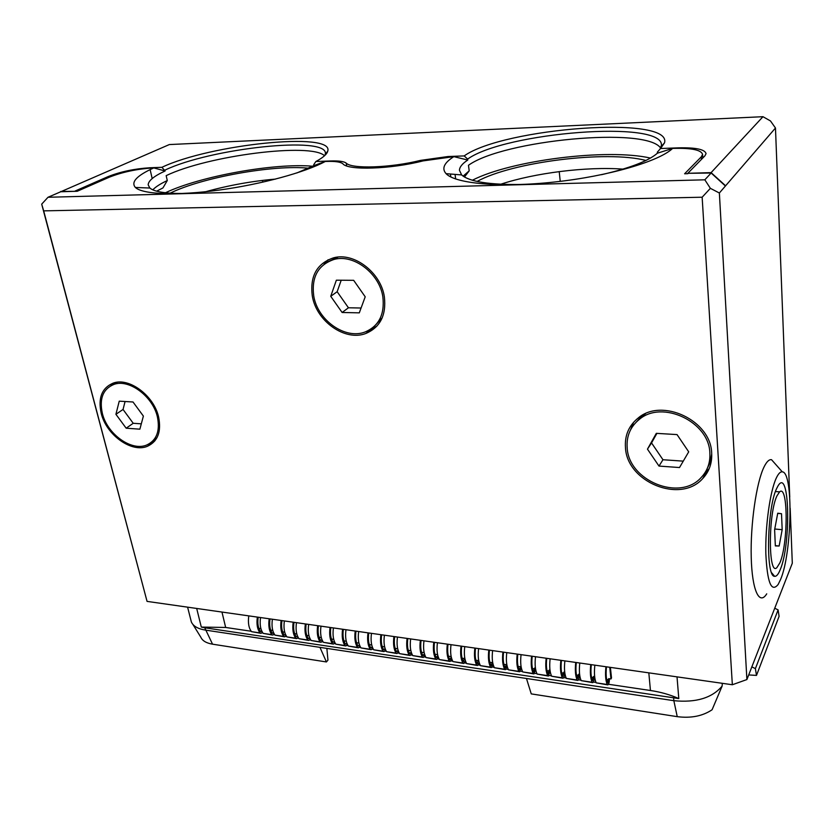 <?xml version="1.0" encoding="UTF-8"?>
<svg xmlns="http://www.w3.org/2000/svg" width="834" height="834" viewBox="0 0 834 834"><rect width="100%" height="100%" fill="white"/><g stroke="black" fill="none" stroke-linecap="round" stroke-linejoin="round"><path stroke-width="1.25" d="M609.737 667.283L610.968 678.97L608.695 678.636L607.642 682.921C606.13 679.366 605.745 673.997 606.474 666.814M591.306 664.656C590.566 671.797 590.983 677.145 592.536 680.68L593.61 676.426L594.652 676.582M576.294 662.519C575.554 669.629 575.981 674.946 577.597 678.469L578.681 674.237L579.609 674.372M561.438 660.403C560.698 667.471 561.146 672.767 562.804 676.28L563.909 672.079L564.712 672.194M546.75 658.307C545.989 665.334 546.468 670.609 548.167 674.122L549.293 669.931L549.981 670.036M532.207 656.243C531.446 663.228 531.936 668.472 533.677 671.975L534.823 667.815L535.397 667.898M517.81 654.19C517.038 661.143 517.549 666.366 519.342 669.848L520.958 665.782M503.559 652.157C502.787 659.079 503.319 664.271 505.143 667.753L506.676 663.697M489.464 650.155C488.682 657.036 489.224 662.206 491.101 665.678L492.54 661.623M475.505 648.164C474.713 655.003 475.286 660.153 477.194 663.614L478.539 659.579M464.674 657.546L463.423 661.581C461.473 658.13 460.9 653.001 461.682 646.194M147.055 601.387L41.7 204.142L43.681 210.866L702.145 197.22L732.346 684.745L147.055 601.387L43.681 210.866M790.173 508.167L792.3 563.221L746.899 679.554L732.346 684.745M260.427 633.246L251.493 631.651C248.74 628.033 247.834 622.769 248.782 615.878M261.855 631.265L260.604 631.567C258.133 628.273 257.32 623.488 258.175 617.212M262.387 632.245L261.063 633.34L260.031 632.912C257.299 629.295 256.403 624.02 257.352 617.097M272.218 634.997L263.2 633.381C260.479 629.764 259.582 624.478 260.531 617.546M273.667 632.954L272.395 633.308C269.945 630.004 269.142 625.208 269.997 618.891M274.188 633.934L272.843 635.091L271.821 634.664C269.121 631.036 268.235 625.74 269.184 618.776M284.113 636.759L275.022 635.143C272.332 631.505 271.457 626.198 272.395 619.235M285.582 634.653L284.29 635.07C281.871 631.755 281.089 626.939 281.934 620.59M286.093 635.644L284.738 636.853L283.727 636.436C281.048 632.787 280.182 627.47 281.121 620.475M296.122 638.552L286.959 636.915C284.29 633.267 283.435 627.939 284.363 620.944M297.613 636.363L296.299 636.842C293.912 633.527 293.141 628.68 293.985 622.31M298.113 637.364L296.737 638.635L295.736 638.219C293.099 634.559 292.244 629.222 293.182 622.195M308.246 640.345L298.999 638.708C296.372 635.049 295.517 629.701 296.456 622.664M309.758 638.083L308.424 638.635C306.068 635.31 305.307 630.441 306.141 624.041M310.248 639.105L308.861 640.439L307.871 640.022C305.265 636.352 304.42 630.994 305.348 623.926M320.485 642.17L311.165 640.512C308.57 636.842 307.725 631.474 308.653 624.405M322.018 639.814L320.663 640.449C318.338 637.113 317.587 632.224 318.421 625.792M322.497 640.846L321.09 642.263L320.11 641.836C317.535 638.166 316.712 632.777 317.639 625.677M332.849 644.004L323.436 642.336C320.871 638.656 320.058 633.267 320.975 626.157M334.403 641.554L333.027 642.284C330.723 638.927 329.983 634.028 330.817 627.554M334.861 642.607L333.444 644.098L332.474 643.681C329.93 639.991 329.128 634.58 330.045 627.449M345.328 645.86L335.831 644.171C333.298 640.481 332.495 635.07 333.412 627.929M346.892 643.306L345.495 644.129C343.233 640.773 342.513 635.842 343.337 629.336M347.351 644.369L345.912 645.943L344.953 645.526C342.451 641.836 341.659 636.405 342.576 629.232M357.922 647.737L348.351 646.037C345.849 642.336 345.057 636.895 345.974 629.712M359.506 645.057L358.099 645.996C355.857 642.618 355.148 637.676 355.982 631.14M359.954 646.152L358.495 647.82L357.557 647.403C355.086 643.692 354.314 638.239 355.221 631.036M370.64 649.623L360.986 647.914C358.526 644.202 357.744 638.74 358.662 631.526M372.245 646.819L370.817 647.872C368.607 644.494 367.919 639.522 368.743 632.954M372.683 647.945L371.213 649.707L370.286 649.29C367.846 645.568 367.085 640.095 367.992 632.85M383.484 651.531L373.736 649.811C371.318 646.079 370.557 640.595 371.464 633.35M385.099 648.581L383.661 649.769C381.482 646.381 380.804 641.388 381.628 634.789M385.537 649.749L384.047 651.615L383.129 651.198C380.731 647.476 379.991 641.971 380.888 634.684M396.452 653.46L386.622 651.719C384.234 647.987 383.494 642.472 384.401 635.185M398.089 650.343L396.63 651.688C394.492 648.299 393.825 643.275 394.638 636.644M398.516 651.552L397.005 653.543L396.108 653.126C393.752 649.384 393.022 643.858 393.919 636.54M409.546 655.409L399.632 653.648C397.286 649.905 396.557 644.369 397.453 637.051M411.193 652.094L409.723 653.627C407.618 650.218 406.971 645.182 407.784 638.521M411.621 653.366L410.099 655.493L409.213 655.076C406.888 651.323 406.179 645.766 407.075 638.417M422.775 657.38L412.767 655.607C410.464 651.844 409.755 646.287 410.641 638.927M424.433 653.835L422.953 655.587C420.889 652.167 420.253 647.111 421.055 640.408M424.86 655.19L423.318 657.453L422.442 657.046C420.159 653.283 419.471 647.705 420.357 640.314M436.14 659.36L426.038 657.578C423.766 653.804 423.078 648.226 423.964 640.825M437.798 655.534L436.307 657.567C434.285 654.137 433.67 649.05 434.462 642.316M438.225 657.015L436.662 659.444L435.807 659.027C433.565 655.253 432.888 649.655 433.774 642.222M449.63 661.372L439.435 659.569C437.214 655.785 436.536 650.176 437.423 642.743M451.277 657.161L449.797 659.558C447.806 656.118 447.212 651.02 448.004 644.244M451.726 658.85L450.151 661.445L449.307 661.028C447.107 657.244 446.451 651.615 447.326 644.15M463.256 663.395L452.977 661.581C450.787 657.786 450.131 652.157 451.006 644.672M465.362 660.674L463.767 663.468L462.943 663.061C460.785 659.256 460.149 653.606 461.014 646.1M477.027 665.438L466.644 663.603C464.507 659.809 463.871 654.148 464.736 646.631M479.143 662.488L477.528 665.511L476.714 665.105C474.598 661.299 473.983 655.618 474.848 648.07M490.934 667.502L480.457 665.657C478.362 661.852 477.736 656.16 478.601 648.602M493.05 664.291L491.424 667.575L490.621 667.169C488.557 663.353 487.953 657.651 488.818 650.061M504.977 669.598L494.406 667.732C492.352 663.906 491.758 658.203 492.613 650.603M507.103 666.074L505.467 669.671L504.685 669.254C502.662 665.428 502.078 659.694 502.933 652.073M519.175 671.704L508.5 669.827C506.488 665.991 505.915 660.257 506.77 652.615M521.292 667.805L519.645 671.777L518.884 671.37C516.903 667.523 516.34 661.769 517.195 654.106M533.51 673.841L522.741 671.943C520.781 668.097 520.218 662.332 521.062 654.648M535.626 669.452L533.969 673.903L533.228 673.497C531.3 669.65 530.758 663.864 531.602 656.149M548.001 675.988L537.127 674.081C535.209 670.223 534.677 664.437 535.511 656.712M550.086 670.849L548.449 676.061L547.719 675.655C545.843 671.787 545.321 665.98 546.155 658.224M562.637 678.167L551.66 676.238C549.794 672.371 549.283 666.554 550.117 658.787M564.628 672.183L564.628 672.194C564.743 675.196 564.232 677.208 563.075 678.23L562.366 677.823C560.542 673.955 560.041 668.117 560.865 660.319M577.43 680.367L566.349 678.417C564.535 674.539 564.045 668.701 564.868 660.893M579.38 674.341L579.38 674.352C579.494 677.375 578.984 679.397 577.858 680.429L577.17 680.023C575.387 676.134 574.918 670.275 575.731 662.436M592.38 682.587L581.183 680.627C579.432 676.728 578.952 670.859 579.776 663.02M594.288 676.52L594.288 676.541C594.392 679.574 593.891 681.607 592.797 682.65L592.119 682.243C590.399 678.344 589.94 672.465 590.753 664.583M607.486 684.829L596.185 682.848C594.475 678.949 594.027 673.048 594.84 665.157M609.352 678.73L609.352 678.74C609.446 681.795 608.956 683.838 607.892 684.891L607.235 684.495C605.567 680.586 605.13 674.664 605.943 666.741M610.394 667.377L611.51 677.959L610.968 678.97M677.02 676.864L678.793 698.579C670.161 694.722 660.705 692.032 650.447 690.5L608.455 684.266M595.987 682.421L593.381 682.035M580.985 680.19L578.462 679.814M566.13 677.99L563.69 677.625M551.441 675.811L549.074 675.457M536.898 673.653L534.615 673.309M522.511 671.516L520.301 671.182M508.26 669.4L506.123 669.076M494.166 667.304L492.102 667.002M480.207 665.24L478.216 664.938M466.394 663.186L464.475 662.894M452.716 661.154L450.86 660.882M439.174 659.141L437.391 658.881M425.778 657.161L424.047 656.9M412.496 655.19L410.839 654.94M399.361 653.241L397.766 653.001M386.34 651.302L384.818 651.073M373.455 649.394L371.985 649.175M360.695 647.497L359.287 647.288M348.059 645.62L346.704 645.422M335.539 643.765L334.246 643.577M323.144 641.919L321.903 641.742M310.863 640.105L309.685 639.928M298.697 638.291L297.571 638.135M286.646 636.509L285.582 636.352M274.709 634.737L273.698 634.591M262.887 632.985L261.918 632.839M251.17 631.244L225.66 627.46L201.307 627.085L204.726 627.773L678.793 698.579M722.327 683.317L722.108 686.132C712.059 697.995 695.973 702.843 673.841 700.685L673.611 698.016M722.108 686.132L712.08 709.765C702.614 716.104 690.99 718.408 677.239 716.656L673.841 700.685L205.3 630.077C197.814 628.836 193.165 626.115 191.34 621.903L187.598 607.162M526.462 678.469L531.248 693.888L677.239 716.656M687.841 173.68L684.61 173.774L701.321 156.813L702.572 154.446C701.373 149.984 691.772 147.962 673.747 148.379L672.611 148.421C659.173 161.358 608.403 176.214 554.558 182.01C500.681 187.89 455.354 183.709 446.075 173.66C441.488 168.531 444.074 162.859 453.842 156.636L423.057 160.899C390.625 169.239 347.914 170.574 342.899 163.818C340.741 161.942 335.237 161.139 326.375 161.431L325.27 161.473C305.39 172.273 261.344 184.345 218.998 190.089C176.62 195.865 142.635 194.447 135.4 187.462C130.688 182.114 136.797 175.599 153.748 167.915L152.976 167.936C136.953 168.968 122.431 172.044 109.421 177.152L77.218 191.267L60.778 191.747L48.007 197.262L704.834 179.81L711.131 173.013L687.81 173.305L711.1 172.628L762.974 116.697L169.333 144.563L60.486 191.872M746.899 679.554L719.367 193.008L775.474 128.009L789.746 497.085M773.577 575.762L773.712 575.231M776.016 464.767L771.544 459.711C769.136 459.263 766.634 461.682 764.027 466.998C756.407 482.396 750.329 524.273 751.226 557.258C752.028 590.399 759.326 605.891 766.727 593.839M719.367 193.008L710.37 188.328L702.145 197.22M158.627 417.094C161.504 431.689 157.793 441.415 147.514 446.253C131.741 453.206 106.335 435.025 101.206 413.33C97.859 397.881 101.925 387.779 113.403 383.035C129.228 377.208 154.029 395.785 158.627 417.094M711.683 453.342C712.153 463.235 709.171 471.648 702.718 478.56C680.367 504.049 626.918 482.021 625.469 447.691C624.583 435.452 628.857 425.528 638.291 417.928C662.133 397.464 711.204 420.649 711.683 453.342M384.391 297.081C386.361 315.231 380.179 327.355 365.845 333.475C345.151 341.627 316.367 321.34 312.312 296.028C309.758 276.19 316.868 263.45 333.631 257.8C354.158 252.014 381.096 272.749 384.391 297.081M60.705 191.445L75.185 191.33M725.424 185.628L711.1 172.628M711.131 173.013L725.444 186.013M601.502 174.692C629.806 168.166 648.445 160.993 657.421 153.195L657.338 152.163L660.549 148.515L678.459 147.847C695.712 147.441 704.918 149.369 706.064 153.633L704.897 155.854L687.81 173.305M748.713 674.935L756.49 675.404L779.092 616.347L778.101 609.883L774.692 608.205M326.865 648.393L327.95 660.142L326.417 661.946L212.545 644.182C206.3 643.118 202.401 640.793 200.827 637.207L192.946 624.499M196.688 608.455L201.307 627.085M650.457 158.074C606.933 148.129 510.981 160.326 472.357 180.238M670.682 150.057L670.463 149.098M657.421 153.195L672.611 148.421M660.549 148.515L664.521 142.822C672.475 114.988 503.58 127.779 464.184 155.916L467.645 159.085L467.77 160.045L453.842 156.636M467.77 160.045C462.328 163.61 459.555 167.019 459.44 170.282L461.64 174.931C469.375 181.76 489.61 184.94 522.365 184.46M455.677 178.997L455.051 174.389M464.184 155.916L447.994 156.531L420.513 160.389L420.68 161.483M420.513 160.389C390.437 167.915 351.656 169.146 346.193 163.11C343.983 161.41 338.76 160.691 330.504 160.962L315.867 161.515L313.72 164.705L313.876 165.601L325.27 161.473M75.112 191.028L108.274 176.527C120.669 171.668 134.472 168.749 149.713 167.77L161.89 167.311L165.132 170.98L153.748 167.915M165.132 170.98C154.019 176.078 148.369 180.697 148.171 184.835L149.849 188.036C154.28 191.778 165.413 193.592 183.24 193.478M296.8 172.982L313.876 165.601M324.53 155.75C310.967 142.353 207.603 155.604 166.174 175.64L167.28 180.551L162.953 187.921L156.646 191.174M165.455 192.748C200.452 176.078 274.824 162.807 312.698 166.227M167.28 180.551C160.43 183.761 155.604 186.858 152.81 189.85M164.934 170.126C210.522 148.223 327.23 135.588 325.406 153.55L325.052 155.249M161.89 167.311C210.199 144.303 333.808 131.449 327.793 151.006C327.105 154.102 323.133 157.595 315.867 161.515M645.912 160.472C606.526 150.068 511.826 162.077 477.131 181.437M170.178 193.165C202.141 177.35 273.708 164.569 308.58 168.218M262.804 182.166L262.46 180.415M559.218 171.606L560.24 181.364M756.49 675.404L755.385 668.639L751.768 666.804M778.101 609.883L755.385 668.639M205.727 191.705C228.693 185.315 251.962 181.114 275.543 179.091M622.967 169.125C586.677 166.414 534.646 172.94 500.681 184.251M374.185 326.49L382.253 317.775M338.072 257.07L327.23 262.116M382.879 297.06C379.699 273.698 353.835 253.817 334.132 259.416C318.098 264.847 311.311 277.055 313.751 296.049C317.618 320.308 345.193 339.782 365.031 332.005C378.834 326.146 384.787 314.501 382.879 297.06M330.733 296.299L342.128 312.489L359.298 312.844L365.209 296.8L353.668 280.328L336.363 280.193L330.733 296.299L337.155 291.712L348.445 307.777L361.07 308.017M342.128 312.489L348.445 307.777M341.2 280.224L337.155 291.712M152.32 441.478L157.011 437.652M116.948 382.253L111.652 385.308M157.428 417.021C153.008 396.577 129.197 378.751 114.029 384.37C103.041 388.915 99.152 398.6 102.353 413.403C107.263 434.201 131.616 451.653 146.742 445.002C156.636 440.362 160.191 431.032 157.428 417.021M115.916 414.3L126.174 428.207L139.872 429.176L143.385 416.093L133.013 401.988L119.241 401.164L115.916 414.3L123.046 409.463L133.221 423.286L141.3 423.839M126.174 428.207L133.221 423.286M125.079 401.508L123.046 409.463M776.996 495.792C768.208 513.442 768.208 576.461 776.84 567.683L779.873 562.846C788.307 543.851 788.245 483.887 779.602 491.862L776.996 495.792M777.736 513.212L774.619 529.715L775.339 545.926L779.144 546.009L782.177 529.684L781.51 513.713L777.736 513.212M781.51 513.713L777.705 513.4M782.177 529.684L774.755 529.027M779.144 546.009L775.328 545.655M706.815 469.438L710.266 462.067L711.715 453.915M645.526 413.674L641.492 416.322L633.788 424.829M709.87 453.227C709.39 421.827 662.238 399.622 639.397 419.335C630.41 426.612 626.334 436.109 627.178 447.806C628.555 480.707 679.731 501.849 701.196 477.507C707.441 470.856 710.328 462.766 709.87 453.227M647.465 449.14L658.996 466.081L679.512 467.54L688.707 451.84L677.041 434.587L656.316 433.346L647.465 449.14L651.542 442.927L662.967 459.743L683.265 461.139M658.996 466.081L662.967 459.743M656.9 433.378L651.542 442.927M762.974 116.697L770.48 120.951L775.474 128.009M660.111 149.015L661.425 145.283C663.374 119.554 504.726 132.314 467.645 159.085M660.643 148.087C646.506 126.351 503.048 140.175 468.468 165.299L469.198 170.845L463.11 176.141M464.444 177.006L469.198 170.845M154.728 441.061L151.694 442.041M112.861 383.213L110.891 385.694M376.676 326.386L371.255 328.836M328.096 259.749L324.092 264.201M326.417 661.946L319.954 647.351M776.673 488.484L777.882 486.149C789.589 465.455 791.383 544.248 780.165 569.799C778.289 574.428 776.433 576.596 774.598 576.294C765.508 577.18 767.04 507.426 776.673 488.484M782.302 471.856C793.541 471.877 792.05 552.859 780.582 579.474L778.174 584.436C771.335 592.891 767.217 582.58 765.831 553.526C765.195 526.077 770.084 491.278 776.235 478.174C778.331 473.67 780.353 471.564 782.302 471.856L771.544 459.711M704.834 179.81L710.37 188.328M48.007 197.262L41.7 204.142M709.254 468.531L703.802 474.431M633.538 422.317L630.64 429.677M608.81 679.752L606.599 679.429M593.735 677.542L591.462 677.208M578.817 675.352L576.482 675.008M564.045 673.184L561.657 672.829M549.439 671.036L546.979 670.672M534.969 668.91L532.467 668.545M520.656 666.814L518.091 666.429M506.488 664.729L503.872 664.344M492.467 662.665L489.798 662.279M478.58 660.632L475.86 660.236M464.84 658.61L462.067 658.203M451.163 656.608L448.411 656.202M437.589 654.617L434.889 654.221M424.152 652.636L421.504 652.251M410.849 650.687L408.253 650.301M397.672 648.758L395.128 648.383M384.63 646.84L382.128 646.475M371.714 644.943L369.264 644.578M358.922 643.066L356.525 642.712M346.256 641.2L343.9 640.856M333.715 639.365L331.4 639.021M321.288 637.541L319.026 637.207M308.976 635.727L306.766 635.404M296.789 633.944L294.621 633.621M284.717 632.172L282.58 631.859M272.76 630.41L270.664 630.108M260.906 628.669L258.863 628.377M650.447 690.5L648.821 672.85M225.66 627.46L221.969 612.052M212.545 644.182L204.726 627.773M450.412 174.014L450.819 176.964M150.13 169.604L152.184 178.559M108.274 176.527L108.524 177.548M346.193 163.11L346.663 165.924M701.477 159.346L701.321 156.813M251.493 631.651L260.031 632.912M263.2 633.381L271.821 634.664M275.022 635.143L283.727 636.436M286.959 636.915L295.736 638.219M298.999 638.708L307.871 640.022M311.165 640.512L320.11 641.836M323.436 642.336L332.474 643.681M335.831 644.171L344.953 645.526M348.351 646.037L357.557 647.403M360.986 647.914L370.286 649.29M373.736 649.811L383.129 651.198M386.622 651.719L396.108 653.126M399.632 653.648L409.213 655.076M412.767 655.607L422.442 657.046M426.038 657.578L435.807 659.027M439.435 659.569L449.307 661.028M452.977 661.581L462.943 663.061M466.644 663.603L476.714 665.105M480.457 665.657L490.621 667.169M494.406 667.732L504.685 669.254M508.5 669.827L518.884 671.37M522.741 671.943L533.228 673.497M537.127 674.081L547.719 675.655M551.66 676.238L562.366 677.823M566.349 678.417L577.17 680.023M581.183 680.627L592.119 682.243M596.185 682.848L607.235 684.495M461.64 174.931L446.075 173.66M149.849 188.036L135.4 187.462M325.302 154.467L327.793 151.006M337.395 257.226L334.132 259.416M117.354 382.212L114.029 384.37M775.453 491.549L779.602 491.862M641.492 416.322L639.397 419.335M661.216 146.617L664.521 142.822M147.514 446.253L154.405 441.186M702.791 158.012L702.572 154.446M365.845 333.475L371.974 328.586M771.69 572.822L774.598 576.294M702.718 478.56L706.346 472.034"/></g></svg>
